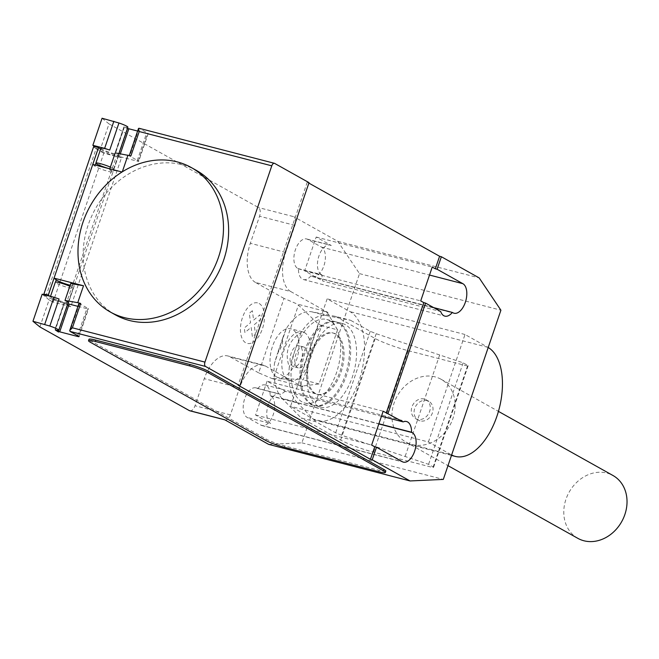 <?xml version="1.0" encoding="UTF-8"?>
<svg xmlns="http://www.w3.org/2000/svg" width="659" height="659" viewBox="0 0 659 659"><rect width="100%" height="100%" fill="white"/><g stroke="black" fill="none" stroke-linecap="round" stroke-linejoin="round"><path stroke-width="0.49" stroke-dasharray="3.29 2.47" d="M314.532 393.349A31.681 16.928 -75.5 0 1 308.873 357.194A31.681 16.928 -75.5 0 1 332.606 332.894A31.681 16.928 -75.5 0 1 334.813 333.784A31.681 16.928 -75.5 0 1 340.464 369.938A31.681 16.928 -75.5 0 1 316.74 394.23A31.681 16.928 -75.5 0 1 314.532 393.349M335.991 334.088A31.681 16.928 104.5 0 0 333.784 333.199A31.681 16.928 104.5 0 0 310.059 357.499A31.681 16.928 104.5 0 0 315.71 393.654A31.681 16.928 104.5 0 0 317.918 394.535A31.681 16.928 104.5 0 0 341.642 370.243A31.681 16.928 104.5 0 0 335.991 334.088M312.028 404.478A43.197 23.081 -75.5 0 1 304.31 355.185A43.197 23.081 -75.5 0 1 336.667 322.045A43.197 23.081 -75.5 0 1 339.673 323.264A43.197 23.081 -75.5 0 1 347.392 372.557A43.197 23.081 -75.5 0 1 315.027 405.689A43.197 23.081 -75.5 0 1 312.028 404.478M345.563 324.788A43.197 23.081 104.5 0 0 342.565 323.577A43.197 23.081 104.5 0 0 310.208 356.708A43.197 23.081 104.5 0 0 317.918 406.002A43.197 23.081 104.5 0 0 320.925 407.213A43.197 23.081 104.5 0 0 353.282 374.081A43.197 23.081 104.5 0 0 345.563 324.788M276.434 376.857A25.199 13.468 -75.5 0 1 271.936 348.109A25.199 13.468 -75.5 0 1 290.808 328.775A25.199 13.468 -75.5 0 1 292.563 329.484A25.199 13.468 -75.5 0 1 297.061 358.241A25.199 13.468 -75.5 0 1 278.189 377.566A25.199 13.468 -75.5 0 1 276.434 376.857M304.343 332.531A25.199 13.468 104.5 0 0 302.588 331.823A25.199 13.468 104.5 0 0 283.716 351.156A25.199 13.468 104.5 0 0 288.214 379.905A25.199 13.468 104.5 0 0 289.968 380.614A25.199 13.468 104.5 0 0 308.84 361.289A25.199 13.468 104.5 0 0 304.343 332.531M292.827 366.371A10.799 5.774 -75.5 0 1 290.899 354.048A10.799 5.774 -75.5 0 1 298.988 345.761A10.799 5.774 -75.5 0 1 299.738 346.066A10.799 5.774 -75.5 0 1 301.665 358.389A10.799 5.774 -75.5 0 1 293.576 366.676A10.799 5.774 -75.5 0 1 292.827 366.371M304.45 347.285A10.799 5.774 104.5 0 0 303.7 346.98A10.799 5.774 104.5 0 0 295.611 355.267A10.799 5.774 104.5 0 0 297.538 367.59A10.799 5.774 104.5 0 0 298.288 367.895A10.799 5.774 104.5 0 0 306.377 359.608A10.799 5.774 104.5 0 0 304.45 347.285M302.011 401.891A43.197 23.081 -75.5 0 1 294.293 352.598A43.197 23.081 -75.5 0 1 326.658 319.458A43.197 23.081 -75.5 0 1 329.657 320.669A43.197 23.081 -75.5 0 1 337.375 369.963A43.197 23.081 -75.5 0 1 305.018 403.102A43.197 23.081 -75.5 0 1 302.011 401.891M338.495 322.959A43.197 23.081 104.5 0 0 335.489 321.74A43.197 23.081 104.5 0 0 303.132 354.88A43.197 23.081 104.5 0 0 310.85 404.173A43.197 23.081 104.5 0 0 313.849 405.384A43.197 23.081 104.5 0 0 346.206 372.253A43.197 23.081 104.5 0 0 338.495 322.959M577.819 538.329A35.998 30.133 119.2 0 1 567.366 495.683A35.998 30.133 119.2 0 1 606.923 473.08A35.998 30.133 119.2 0 1 612.985 475.51M435.055 376.866A35.998 30.133 -60.8 0 0 395.499 399.469A35.998 30.133 -60.8 0 0 405.952 442.115A35.998 30.133 -60.8 0 0 412.015 444.545A35.998 30.133 -60.8 0 0 451.58 421.941A35.998 30.133 -60.8 0 0 441.126 379.296A35.998 30.133 -60.8 0 0 435.055 376.866M420.08 420.862A10.799 9.037 119.2 0 1 418.259 420.129A10.799 9.037 119.2 0 1 415.129 407.336A10.799 9.037 119.2 0 1 426.991 400.557A10.799 9.037 119.2 0 1 428.811 401.282A10.799 9.037 119.2 0 1 431.95 414.083A10.799 9.037 119.2 0 1 420.08 420.862M424.248 399.016A10.799 9.037 -60.8 0 0 412.377 405.796A10.799 9.037 -60.8 0 0 415.516 418.589A10.799 9.037 -60.8 0 0 417.328 419.322A10.799 9.037 -60.8 0 0 429.198 412.542A10.799 9.037 -60.8 0 0 426.06 399.741A10.799 9.037 -60.8 0 0 424.248 399.016M282.027 398.407A46.929 25.075 -75.5 0 1 274.49 363.241L277.497 353.323C281.253 348.413 283.041 343.15 282.876 337.515L286.294 328.569A46.929 25.075 -75.5 0 1 311.526 311.748L335.711 316.435L350.547 320.274L326.37 315.587A46.929 25.075 104.5 0 0 301.13 332.408C288.255 340.934 284.326 352.491 289.326 367.079A46.929 25.075 104.5 0 0 296.871 402.254L282.027 398.407L301.147 417.963L315.99 421.801L335.678 432.823L341.642 435.237L428.581 464.348L433.63 467.182L432.963 467.552L373.604 452.189A25.668 3.023 18.8 0 1 340.678 440.088L301.147 417.963M326.37 315.587L311.526 311.748M296.871 402.254L315.99 421.801M335.711 316.435L375.235 338.569A25.668 3.023 -161.2 0 0 408.16 350.67L467.528 366.025L468.187 365.654L463.137 362.829L376.198 333.709L370.234 331.296L350.547 320.274M301.13 332.408L289.326 367.079M370.234 331.296L335.678 432.823M439.693 354.913L405.137 456.44M376.198 333.709L341.642 435.237M463.137 362.829L428.581 464.348M468.187 365.654L433.63 467.182M467.528 366.025L432.963 467.552M375.235 338.569L340.678 440.088M286.294 328.569L274.49 363.241M282.876 337.515L277.497 353.323M313.445 419.132A57.16 30.545 104.5 0 0 317.424 420.73A57.16 30.545 104.5 0 0 360.242 376.882A57.16 30.545 104.5 0 0 350.036 311.658L327.136 298.84L290.553 406.315L313.445 419.132L451.316 454.792L428.416 441.983L290.553 406.315M428.416 441.983L465.007 334.508L487.899 347.326A57.16 30.545 -75.5 0 1 488.212 347.507M465.007 334.508L327.136 298.84M115.432 314.878A82.812 69.31 119.2 0 1 119.361 180.434A82.812 69.31 119.2 0 1 182.386 164.775A82.812 69.31 119.2 0 1 196.333 170.368M69.829 286.253A9.358 1.104 18.8 0 1 71.831 287.242A9.358 1.104 18.8 0 1 73.034 288.271A9.358 1.104 18.8 0 1 66.32 287.102A9.358 1.104 18.8 0 1 56.517 283.271A9.358 1.104 18.8 0 1 55.315 282.241M59.055 298.964A9.358 1.104 -161.2 0 0 50.249 297.127A9.358 1.104 -161.2 0 0 51.443 298.165A9.358 1.104 -161.2 0 0 64.557 302.893L55.34 329.961M110.382 167.131A9.358 1.104 18.8 0 1 112.384 168.119A9.358 1.104 18.8 0 1 113.587 169.149A9.358 1.104 18.8 0 1 109.814 168.795M100.934 148.226A9.358 1.104 -161.2 0 0 102.137 149.263A9.358 1.104 -161.2 0 0 115.243 153.992L121.478 157.789L103.809 153.218L53.115 302.119L70.793 306.69L121.478 157.789M127.418 128.521A3.6 0.42 -161.2 0 0 127.146 128.587A3.6 0.42 -161.2 0 0 127.607 128.983L124.46 126.915A9.358 1.104 -161.2 0 0 127.871 127.187M273.411 378.604L299.392 379.254L303.181 379.848L321.608 325.694L318.223 323.94L297.407 304.12L284.013 298.42L258.666 372.87L272.06 378.571L273.411 378.604L298.436 305.109M318.223 323.94L299.392 379.254M302.506 385.919L302.242 386.718L297.86 385.251L302.835 386.009L319.088 383.958L337.515 329.813L321.608 325.694M319.088 383.958L303.181 379.848M337.515 329.813L327.638 313.14L323.198 310.801L297.407 304.12M323.198 310.801L327.581 312.267L327.317 313.058M284.013 298.42L255.437 282.423L290.792 291.566L327.581 312.267M189.8 410.788A7.2 3.847 104.5 0 0 195.039 405.738L204.257 378.67A32.398 17.315 -75.5 0 1 227.841 355.959A32.398 17.315 -75.5 0 1 230.09 356.873L258.666 372.87M39.886 326.938L49.104 299.87L53.115 302.119M103.809 153.218L99.789 150.969L94.608 146.735M255.437 282.423A32.398 17.315 -75.5 0 1 250.338 243.303L259.555 216.234A7.2 3.847 104.5 0 0 258.419 207.536L109.007 123.892L99.789 150.969M130.919 155.895A3.6 0.42 -161.2 0 0 129.23 155.697A3.6 0.42 -161.2 0 0 129.691 156.092L138.291 160.903A3.6 0.42 18.8 0 1 138.752 161.307A3.6 0.42 18.8 0 1 137.064 161.109L119.386 156.529A3.6 0.42 -161.2 0 0 117.697 156.331A3.6 0.42 -161.2 0 0 118.159 156.735L67.926 304.277L66.164 303.824A15.841 1.862 18.8 0 1 45.858 296.361L43.716 294.614M137.624 131.059L146.504 133.357L137.064 161.109M127.607 128.983L118.159 156.735L116.388 156.274L66.164 303.824M274.646 163.399L139.14 128.348L147.731 133.159A3.6 0.42 18.8 0 1 148.193 133.555A3.6 0.42 18.8 0 1 146.504 133.357M100.605 149.198L100.679 149.263A9.72 1.145 -161.2 0 0 110.605 153.473A9.72 1.145 -161.2 0 0 118.768 155.054A9.72 1.145 -161.2 0 0 115.234 152.872M92.779 164.437L94.921 166.183A9.72 1.145 -161.2 0 0 104.847 170.393A9.72 1.145 -161.2 0 0 113.002 171.974A9.72 1.145 -161.2 0 0 109.476 169.791L109.798 168.844M102.071 118.241L109.007 123.892M70.793 306.69L67.696 304.96L58.486 332.029M70.167 285.256A9.72 1.145 -161.2 0 0 74.294 285.685A9.72 1.145 -161.2 0 0 70.768 283.502M68.099 302.778A9.72 1.145 18.8 0 1 59.121 300.603A9.72 1.145 18.8 0 1 50.455 296.805L49.639 296.146M77.943 306.353L86.831 308.651A3.6 0.42 -161.2 0 0 88.52 308.849A3.6 0.42 -161.2 0 0 88.059 308.453L78.61 336.205M93.603 146.784L96.09 148.81L45.858 296.361M96.09 148.81A15.841 1.862 -161.2 0 0 116.388 156.274M55.059 329.904L64.22 303.008L67.696 304.96L67.926 304.277A3.6 0.42 18.8 0 1 67.465 303.881A3.6 0.42 18.8 0 1 67.745 303.815M42.168 294.211L49.104 299.87M79.006 303.247A3.6 0.42 18.8 0 0 79.467 303.642L88.059 308.453M122.302 171.818L109.476 169.791M385.82 471.136A14.399 1.697 18.8 0 1 379.065 470.345L284.795 445.954A14.399 1.697 18.8 0 1 266.137 439.059L90.835 340.917A14.399 1.697 18.8 0 1 88.99 339.327M224.653 419.734A7.2 3.847 104.5 0 0 225.147 419.931A7.2 3.847 104.5 0 0 230.386 414.89L239.604 387.813A32.398 17.315 -75.5 0 1 263.188 365.111A32.398 17.315 -75.5 0 1 265.445 366.017L302.242 386.718M297.86 385.251L272.06 378.571M302.835 386.009L302.563 386.8M327.91 312.35L327.638 313.14M290.792 291.566A32.398 17.315 -75.5 0 1 285.685 252.446L294.902 225.378A7.2 3.847 104.5 0 0 293.774 216.687L258.419 207.536M268.65 444.364L301.904 442.832L359.509 273.633L337.77 241.318L293.774 216.687M310.941 275.849A15.478 8.27 -75.5 0 1 303.469 279.556A15.478 8.27 -75.5 0 1 298.453 268.864L297.819 268.51A15.478 8.27 -75.5 0 1 295.059 250.84A15.478 8.27 -75.5 0 1 306.649 238.97A15.478 8.27 -75.5 0 1 307.728 239.406L321.477 247.1A15.478 8.27 -75.5 0 1 324.236 264.761A15.478 8.27 -75.5 0 1 312.646 276.64A15.478 8.27 -75.5 0 1 311.567 276.203L433.606 307.588M257.669 388.662A15.478 8.27 -75.5 0 1 265.14 384.955A15.478 8.27 -75.5 0 1 270.157 395.647L270.783 396.001A15.478 8.27 -75.5 0 1 273.551 413.663A15.478 8.27 -75.5 0 1 261.952 425.541A15.478 8.27 -75.5 0 1 260.882 425.104L247.133 417.411A15.478 8.27 -75.5 0 1 244.365 399.741A15.478 8.27 -75.5 0 1 255.964 387.871A15.478 8.27 -75.5 0 1 257.035 388.308L280.602 394.403A15.478 8.27 104.5 0 0 279.523 393.967A15.478 8.27 104.5 0 0 267.933 405.845A15.478 8.27 104.5 0 0 270.692 423.506L247.133 417.411M381.437 416.274L285.322 391.405L267.093 381.199L383.159 411.224M309.022 182.642L307.251 182.189L308.865 183.095M307.251 182.189L238.13 385.235M285.322 391.405A15.478 8.27 104.5 0 0 281.236 394.757M270.157 395.647L378.884 423.778M298.453 268.864L322.02 274.96A15.478 8.27 104.5 0 0 322.885 281.08L440.714 311.567M307.728 239.406L331.296 245.502L316.172 237.034L304.647 270.874L322.885 281.08M304.647 270.874L420.714 300.899M337.77 241.318L479.167 277.9M316.172 237.034L432.238 267.06M267.093 381.199L255.568 415.038L270.692 423.506M255.568 415.038L371.635 445.064M331.296 245.502A15.478 8.27 104.5 0 0 330.217 245.066A15.478 8.27 104.5 0 0 318.618 256.944A15.478 8.27 104.5 0 0 321.386 274.605L322.02 274.96M301.904 442.832L443.301 479.414M359.509 273.633L500.906 310.208M252.356 310.71L249.324 313.264L250.56 322.721L244.316 327.984L244.917 332.573L251.161 327.309L252.397 336.765L255.428 334.204L254.193 324.755L260.437 319.483L259.844 314.895L253.6 320.159L252.356 310.71M259.144 303.494A20.915 11.178 -75.5 0 1 257.751 337.828A20.915 11.178 -75.5 0 1 240.461 328.141A20.915 11.178 -75.5 0 1 259.144 303.494M408.16 350.67L373.604 452.189M487.899 347.326L350.036 311.658M124.46 126.915L115.243 153.992M119.386 156.529L120.325 153.778M138.291 160.903L147.731 133.159M114.905 154.107L124.123 127.03M94.921 166.183L95.291 165.088M95.901 163.292L100.679 149.263M50.455 296.805L55.455 282.126M77.638 335.653L86.831 308.651M79.467 303.642L70.019 331.395M139.14 128.348L129.691 156.092M90.835 340.917L90.374 342.268M265.676 440.41L266.137 439.059M230.386 414.89L195.039 405.738M294.902 225.378L259.555 216.234M285.685 252.446L250.338 243.303M265.445 366.017L230.09 356.873M239.604 387.813L204.257 378.67M270.783 396.001L378.826 423.951M260.882 425.104L402.278 461.687M321.477 247.1L429.511 275.05M297.819 268.51L321.386 274.605M311.567 276.203L452.964 312.786M257.035 388.308L280.602 394.403M284.795 445.954L284.334 447.304M378.604 471.696L379.065 470.345M333.784 333.199L332.606 332.894M317.918 394.535L316.74 394.23M342.565 323.577L336.667 322.045M320.925 407.213L315.027 405.689M302.588 331.823L290.808 328.775M289.968 380.614L278.189 377.566M303.7 346.98L298.988 345.761M298.288 367.895L293.576 366.676M335.489 321.74L326.658 319.458M313.849 405.384L305.018 403.102M405.952 442.115L447.988 465.649M441.126 379.296L498.443 411.389M415.516 418.589L418.259 420.129M426.06 399.741L428.811 401.282M451.473 455.41L317.424 420.73M50.249 297.127L50.504 296.369M113.587 169.149L118.908 153.522M117.697 156.331L127.146 128.587M148.193 133.555L138.752 161.307M123.933 126.874L114.724 153.951M118.768 155.054L113.002 171.974M74.294 285.685L68.536 302.605M79.072 336.601L88.52 308.849M58.445 330.39L67.465 303.881M64.03 302.852L54.812 329.92M68.297 302.193L73.034 288.271M263.188 365.111L227.841 355.959M265.14 384.955L406.537 421.529M261.952 425.541L403.357 462.124M303.469 279.556L444.866 316.139M306.649 238.97L330.217 245.066M312.646 276.64L454.043 313.223M255.964 387.871L279.523 393.967"/><path stroke-width="0.99" d="M498.443 411.389L612.985 475.51A35.998 30.133 119.2 0 1 623.447 518.155A35.998 30.133 119.2 0 1 583.882 540.759A35.998 30.133 119.2 0 1 577.819 538.329L447.988 465.649M488.212 347.507A57.16 30.545 -75.5 0 1 498.006 412.863A57.16 30.545 -75.5 0 1 455.287 456.399A57.16 30.545 -75.5 0 1 451.629 454.965M124.23 317.589A82.812 69.31 -60.8 0 0 215.229 265.585A82.812 69.31 -60.8 0 0 191.184 167.485A82.812 69.31 -60.8 0 0 177.23 161.892A82.812 69.31 -60.8 0 0 114.205 177.551A82.812 69.31 -60.8 0 0 110.275 311.995A82.812 69.31 -60.8 0 0 124.23 317.589M191.184 167.485L196.333 170.368A82.812 69.31 119.2 0 1 220.386 268.468A82.812 69.31 119.2 0 1 129.386 320.472A82.812 69.31 119.2 0 1 115.432 314.878L110.275 311.995M50.504 296.369L55.315 282.241A9.358 1.104 18.8 0 1 60.562 282.983A9.358 1.104 18.8 0 1 69.829 286.253M372.236 459.776L370.465 459.323L374.732 446.802L371.635 445.064L383.159 411.224L403.16 421.892A15.478 8.27 -75.5 0 1 406.537 421.529A15.478 8.27 -75.5 0 1 411.554 432.23L412.188 432.584A15.478 8.27 -75.5 0 1 414.948 450.245A15.478 8.27 -75.5 0 1 403.357 462.124A15.478 8.27 -75.5 0 1 402.278 461.687L376.495 447.255L372.236 459.776L410.046 480.946L268.65 444.364L224.653 419.734L189.298 410.582L39.886 326.938L32.95 321.287L49.837 326.04A9.358 1.104 18.8 0 1 57.547 329.203A9.358 1.104 18.8 0 1 58.75 330.233A9.358 1.104 18.8 0 1 55.34 329.961L58.486 332.029A3.6 0.42 18.8 0 1 58.017 331.634A3.6 0.42 18.8 0 1 59.714 331.831L77.383 336.403A3.6 0.42 -161.2 0 0 79.072 336.601A3.6 0.42 -161.2 0 0 78.61 336.205L70.019 331.395L205.526 366.453A3.6 1.928 -75.5 0 1 204.957 362.104L271.78 165.821A3.6 1.928 -75.5 0 1 274.399 163.3A3.6 1.928 -75.5 0 1 274.646 163.399L309.022 182.642L239.901 385.696L205.526 366.453M109.814 168.795A9.358 1.104 18.8 0 1 97.071 164.157A9.358 1.104 18.8 0 1 95.868 163.119A9.358 1.104 18.8 0 1 101.115 163.86A9.358 1.104 18.8 0 1 110.382 167.131M118.908 153.522L127.871 127.187A9.358 1.104 -161.2 0 0 126.668 126.157A9.358 1.104 -161.2 0 0 118.958 122.994L102.071 118.241L92.853 145.31L104.641 148.357L113.859 121.289M189.298 410.582A7.2 3.847 104.5 0 0 189.8 410.788L224.892 419.865M120.325 153.778L128.834 128.785L137.624 131.059M128.834 128.785A3.6 0.42 -161.2 0 0 127.418 128.521M109.798 168.844L115.234 152.872L130.919 155.895L139.214 131.528L271.78 165.821M122.014 171.999L92.779 164.437L98.545 147.517L100.605 149.198M94.608 146.735L92.853 145.31M104.641 148.357L109.74 150.063A9.358 1.104 -161.2 0 0 100.934 148.226L95.868 163.119M49.639 296.146L48.313 295.067L54.071 278.147L56.213 279.886A9.72 1.145 -161.2 0 0 70.167 285.256M68.099 302.778A9.72 1.145 18.8 0 0 68.536 302.605A9.72 1.145 18.8 0 0 65.002 300.422L70.768 283.502L83.512 285.759L77.754 302.679L80.695 303.445A3.6 0.42 18.8 0 0 79.006 303.247L69.739 330.464L70.019 331.395M67.745 303.815A3.6 0.42 18.8 0 1 69.154 304.079L77.943 306.353M43.716 294.614L93.603 146.784A10.799 1.269 -161.2 0 1 98.52 147.509L98.545 147.517M43.379 294.334A10.799 1.269 18.8 0 1 48.288 295.059L48.313 295.067M32.95 321.287L42.168 294.211L53.947 297.258L59.055 298.964L49.837 326.04M44.73 324.335L53.947 297.258M127.986 155.137L122.302 171.818M54.071 278.147L83.512 285.759M65.002 300.422L77.754 302.679M204.957 362.104L72.399 327.811L69.739 330.464M139.14 128.348L138.497 128.48L139.214 131.528M95.744 340.118L190.014 364.509A14.399 1.697 18.8 0 1 208.672 371.404L383.975 469.537A14.399 1.697 18.8 0 1 385.82 471.136L385.358 472.487A14.399 1.697 18.8 0 1 378.604 471.696L284.334 447.304A14.399 1.697 18.8 0 1 265.676 440.41L90.374 342.268A14.399 1.697 18.8 0 1 88.528 340.678A14.399 1.697 18.8 0 1 95.283 341.469L95.744 340.118A14.399 1.697 18.8 0 0 88.99 339.327L88.528 340.678M190.014 364.509L189.553 365.86L95.283 341.469M189.553 365.86A14.399 1.697 18.8 0 1 208.211 372.755L208.672 371.404M383.975 469.537L383.513 470.897L208.211 372.755M383.513 470.897A14.399 1.697 18.8 0 1 385.358 472.487M403.16 421.892L381.437 416.274M386.248 412.954L423.811 302.638L420.714 300.899L432.238 267.06L435.327 268.798L439.594 256.269L441.357 256.73L479.167 277.9L500.906 310.208L443.301 479.414L410.046 480.946M308.865 183.095L439.594 256.269M370.465 459.323L238.13 385.235L239.901 385.696M378.884 423.778L411.554 432.23M433.606 307.588L452.338 312.432A15.478 8.27 -75.5 0 1 444.866 316.139A15.478 8.27 -75.5 0 1 440.714 311.567L425.574 303.091L423.811 302.638M435.327 268.798L437.098 269.251L462.873 283.683A15.478 8.27 -75.5 0 1 465.641 301.344A15.478 8.27 -75.5 0 1 454.043 313.223A15.478 8.27 -75.5 0 1 452.964 312.786L452.338 312.432M376.495 447.255L374.732 446.802M425.574 303.091L388.019 413.415M441.357 256.73L437.098 269.251M95.291 165.088L95.901 163.292M109.74 150.063L118.958 122.994M55.455 282.126L56.213 279.886M77.383 336.403L77.638 335.653M59.714 331.831L69.154 304.079M48.288 295.059L98.52 147.509M72.399 327.811L80.695 303.445M378.826 423.951L412.188 432.584M429.511 275.05L462.873 283.683M455.287 456.399L451.473 455.41M58.017 331.634L58.445 330.39M58.75 330.233L68.297 302.193M138.497 128.48L129.304 155.475M274.399 163.3L138.917 128.25"/></g></svg>
